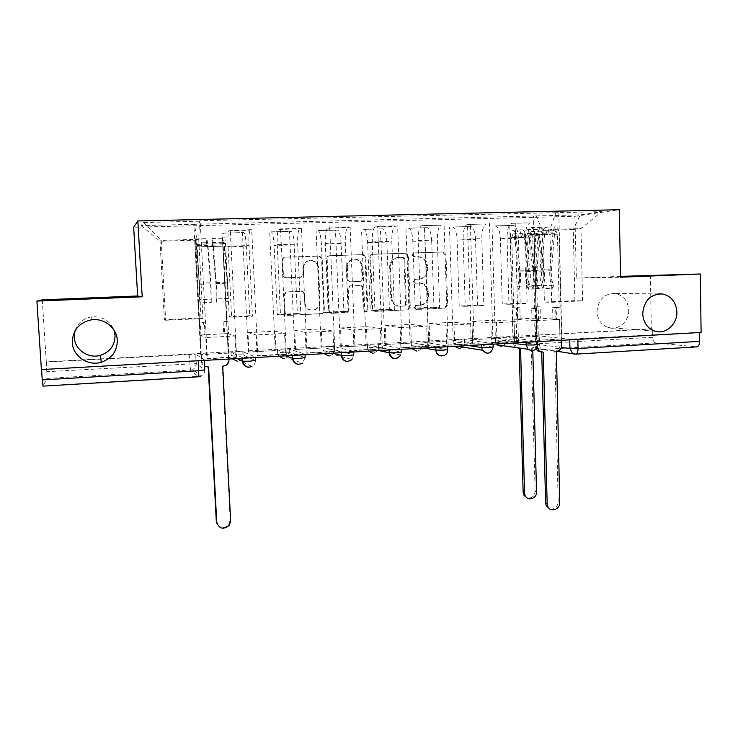 <?xml version="1.0" encoding="UTF-8"?>
<svg xmlns="http://www.w3.org/2000/svg" width="738" height="738" viewBox="0 0 738 738"><rect width="100%" height="100%" fill="white"/><g stroke="black" fill="none" stroke-linecap="round" stroke-linejoin="round"><path stroke-width="0.55" stroke-dasharray="3.69 2.77" d="M412.007 255.034L413.834 252.986L442.339 252.055L445.097 254.776L446.776 305.172L444.221 308.078L415.845 309.406L413.898 307.534L415.706 305.467L419.405 305.301C424.581 304.526 427.339 301.399 427.662 295.938L427.514 291.731L425.808 286.667C423.972 284.25 421.573 283.051 418.612 283.088L414.913 283.235L412.957 281.353L414.774 279.287L418.474 279.139C423.667 278.392 426.426 275.274 426.749 269.794L426.61 265.56C425.9 260.117 422.929 257.202 417.68 256.824L413.972 256.953L412.007 255.034L414.645 252.894L443.224 251.962L445.992 254.693L447.671 305.209L445.106 308.133L416.666 309.462L414.71 307.58L416.527 305.514L419.405 305.301M420.236 305.347C425.429 304.563 428.188 301.436 428.51 295.956L428.363 291.741L426.647 286.658C424.811 284.231 422.413 283.041 419.442 283.069L415.734 283.217L413.769 281.335L415.586 279.259L418.474 279.139M628.721 310.006C629.265 321.334 618.158 330.938 608.287 327.571C601.35 324.988 597.586 319.655 596.987 311.574C598.121 299.628 604.127 293.586 615.022 293.456C623.342 295.228 627.909 300.753 628.721 310.006M242.267 357.589L231.003 352.34L242.784 351.62L255.228 356.869L242.267 357.589L242.304 358.271M292.359 354.784L277.46 349.794C276.012 349.415 287.183 348.76 289.028 349.111L305.006 354.074L292.359 354.784L292.386 355.458M341.279 352.035L322.93 347.303C321.187 346.934 332.451 346.288 334.296 346.648L353.64 351.343L341.279 352.035L341.307 352.699M389.074 349.351L367.423 344.867C365.384 344.517 376.758 343.88 378.612 344.24L401.149 348.677L389.074 349.351L389.092 350.006M435.817 347.377L435.789 346.731L410.974 342.487C408.64 342.137 420.106 341.51 421.988 341.879L447.588 346.067L435.78 346.731L435.798 347.377M481.425 344.166L453.547 340.135L464.405 339.554L493.076 343.539L481.425 344.166L481.453 344.812M526.065 341.666L495.216 337.838L505.936 337.284L537.568 341.057L526.065 341.666L526.083 342.303M285.92 277.783C284.176 277.673 283.171 276.741 282.912 274.979L282.23 260.237C282.322 258.457 283.244 257.451 284.979 257.221L319.074 256.132L321.593 258.918L323.825 310.827L322.257 313.53L287.645 315.394C285.901 315.301 284.905 314.379 284.656 312.626L283.835 294.923L286.159 291.944L300.993 291.298C302.728 291.409 303.724 292.331 303.973 294.075L304.36 302.82C305.597 308.752 309.102 311.021 314.877 309.609C317.93 308.106 319.471 305.624 319.499 302.156L318.013 267.959C317.478 263.641 315.098 261.151 310.892 260.477C305.883 260.717 303.189 263.383 302.829 268.494L303.087 274.232L300.495 277.23L286.427 277.756C284.674 277.645 283.669 276.713 283.41 274.942L282.737 260.163C282.829 258.383 283.743 257.368 285.486 257.138L319.665 256.049L322.183 258.844L324.425 310.882L322.857 313.595L288.161 315.458C286.409 315.366 285.412 314.443 285.154 312.691L284.333 294.942L286.667 291.953L301.538 291.307C303.281 291.418 304.268 292.34 304.526 294.093L304.914 302.866L304.36 302.82M413.898 307.534L414.71 307.571M75.018 330.799C77.665 323.124 83.099 318.484 91.309 316.888C102.102 316.048 109.648 320.421 113.938 330.015M42.269 299.849L46.319 361.851L651.303 328.807L652.641 328.908L652.779 337.248L539.469 343.687L536.258 344.222L561.415 347.413M620.557 276.353L576.35 278.152L574.93 216.308L133.67 227.258M650.381 275.145L651.303 328.807M369.904 257.294C369.996 255.56 370.882 254.573 372.542 254.342L404.821 253.282L407.45 255.08L407.644 256.031L409.479 307.202L406.887 309.822L374.766 311.325C373.096 311.233 372.146 310.329 371.915 308.613L369.904 257.294L370.614 257.221C370.716 255.468 371.601 254.481 373.271 254.259L405.623 253.199L408.252 254.997L408.446 255.948L410.282 307.248L407.69 309.877L375.494 311.381C373.815 311.288 372.865 310.384 372.635 308.668L370.614 257.221M362.183 254.684L329.222 255.763C327.524 255.994 326.62 256.99 326.528 258.752L328.742 310.597C328.982 312.331 329.96 313.244 331.666 313.336L347.174 312.202L348.428 309.692L347.57 288.816L349.591 285.938L359.526 285.458C361.214 285.569 362.173 286.482 362.413 288.207L363.271 309.868C363.788 311.713 364.867 312.174 366.509 311.242L367.137 309.683L365.061 257.461L362.958 254.776L362.183 254.684L362.875 254.601L329.222 255.763M41.568 369.572L198.227 360.522L204.242 359.729L195.782 354.268L196.28 363.631L46.817 371.684L46.964 378.391L43.007 386.122L200.921 376.177C203.494 374.839 204.786 372.727 204.777 369.858L196.28 363.631C196.29 366.279 195.1 368.225 192.71 369.461C194.989 368.197 196.096 366.223 196.013 363.548L195.782 354.268M46.319 361.851L46.817 371.684M652.641 328.908L539.247 335.107L536.037 335.587L569.718 339.212L569.736 339.84M655.565 342.884L541.821 349.517L575.603 354.148L696.598 346.888L655.565 342.884C653.923 342.395 653.001 340.522 652.779 337.248M699.523 332.534L701.1 332.451M518.408 238.153C517.901 230.247 516.176 225.994 513.233 225.385L495.355 225.865C498.196 226.474 499.866 230.754 500.373 238.697L502.264 304.019L508.934 304.277L507.043 237.885C507.098 229.509 508.666 224.647 511.748 223.319L530.271 222.83C527.07 224.158 525.428 229.001 525.345 237.341L527.126 303.438L520.198 303.189L518.408 238.153L500.373 238.697M536.95 340.347L561.867 338.954L536.95 340.347L533.851 222.295M535.188 340.135L534.672 320.744L513.999 319.213L537.827 318.013L538.316 336.399L514.515 337.7L513.999 319.213M514.515 337.7L512.928 337.515L509.783 225.893M495.355 338.484L471.139 339.812L495.355 338.484L492.043 226.363M496.886 338.677L496.342 320.098L516.24 321.685L490.816 322.976L491.407 342.589L516.784 341.168L516.24 321.685M516.784 341.168L518.482 341.38L515.198 222.784M475.512 239.444C475.004 231.446 473.409 227.138 470.724 226.52L452.459 227.009C455.032 227.636 456.573 231.963 457.08 239.988L459.211 306.012L465.244 306.316L463.113 239.195C463.104 230.726 464.488 225.819 467.265 224.481L486.204 223.983C483.298 225.321 481.831 230.21 481.813 238.642L483.842 305.449L477.541 305.163L475.512 239.444L457.08 239.988M518.482 341.38L493.012 342.801L489.46 223.457M493.012 342.801L491.407 342.589M472.588 340.006L471.997 321.325L490.816 322.976M471.139 339.812L467.588 227.018M453.197 340.799L428.464 342.155L453.197 340.799L449.47 227.507M454.58 341.002L453.962 322.229L471.969 323.936L445.983 325.264L446.647 345.089L472.588 343.64L471.969 323.936M472.588 343.64L474.128 343.862L470.383 223.946M431.675 240.754C431.158 232.673 429.7 228.319 427.293 227.682L408.64 228.18C410.918 228.826 412.321 233.199 412.837 241.317L415.226 308.05L420.595 308.392L418.197 240.533C418.123 231.972 419.322 227.018 421.785 225.671L441.149 225.164C438.556 226.511 437.274 231.437 437.32 239.961L439.608 307.506L433.953 307.183L431.675 240.754L412.837 241.317M474.128 343.862L448.086 345.319L444.064 224.638M448.086 345.319L446.647 345.089M429.765 342.358L429.11 323.484L445.983 325.264M428.464 342.155L424.488 228.171M410.134 343.161L384.876 344.545L410.134 343.161L405.983 228.669M411.37 343.373L410.679 324.416L426.712 326.242L400.125 327.598L400.872 347.644L427.403 346.159L426.712 326.242M427.403 346.159L428.778 346.399L424.553 225.145M386.869 242.092C386.352 233.928 385.033 229.518 382.921 228.863L363.852 229.37C365.845 230.035 367.1 234.463 367.616 242.673L370.273 310.135L374.941 310.514L372.266 241.907C372.127 233.245 373.124 228.245 375.255 226.889L377.662 226.363L397.625 225.846L395.07 226.372C392.8 227.719 391.712 232.701 391.823 241.317L394.378 309.609L389.415 309.25L386.869 242.092L367.616 242.673M428.778 346.399L402.136 347.893L397.625 225.846M402.136 347.893L400.872 347.644M386.02 344.766L385.282 325.689L400.125 327.598M384.876 344.545L380.457 229.352M366.149 345.578L340.338 346.989L366.149 345.578L361.546 229.859M367.22 345.799L366.463 326.639L380.411 328.604L353.216 329.987L354.046 350.264L381.186 348.742L380.411 328.604M381.186 348.742L382.385 348.991L377.662 226.363M341.067 243.466C340.541 235.21 339.379 230.745 337.561 230.081L318.069 230.597C319.757 231.271 320.855 235.763 321.381 244.057L324.314 312.266L328.253 312.681L325.283 243.3C325.08 234.546 325.873 229.49 327.654 228.134L350.116 227.083L347.93 227.608C345.993 228.964 345.116 233.992 345.292 242.71L348.133 311.759L343.88 311.362L341.067 243.466L321.381 244.057M382.385 348.991L355.135 350.522L350.116 227.083M355.135 350.522L354.046 350.264M341.316 347.229L340.513 327.94L353.216 329.987M340.338 346.989L335.467 230.56M321.205 348.041L294.822 349.489L321.205 348.041L316.132 231.077M322.109 348.281L321.27 328.908L333.05 331.021L305.228 332.441L306.141 352.939L333.908 351.389L333.05 331.021M333.908 351.389L334.923 351.648L329.674 227.618M294.231 244.868C293.706 236.52 292.691 232 291.187 231.317L271.261 231.852C272.617 232.544 273.567 237.083 274.093 245.477L277.313 314.453L280.486 314.905L277.23 244.739C276.953 235.883 277.525 230.773 278.936 229.407L280.56 228.9L301.482 228.356L299.683 228.863C298.115 230.228 297.451 235.311 297.691 244.13L300.827 313.954L297.322 313.521L294.231 244.868L274.093 245.477M334.923 351.648L307.036 353.207L301.482 228.356M307.036 353.207L306.141 352.939M295.634 349.738L294.748 330.246L305.228 332.441M294.822 349.489L289.471 231.797M275.265 350.568L248.3 352.044L275.265 350.568L269.711 232.322M276.003 350.818L275.08 331.233L284.582 333.493L256.104 334.941L257.11 355.679L285.532 354.092L284.582 333.493M285.532 354.092L286.353 354.369L280.56 228.9M246.317 246.308C245.791 237.857 244.942 233.282 243.771 232.581L223.383 233.125C224.417 233.835 225.191 238.439 225.717 246.926L229.241 316.676L231.612 317.174L228.042 246.206C227.691 237.249 228.033 232.083 229.066 230.717L251.686 229.647L250.311 230.164C249.112 231.529 248.669 236.667 248.992 245.579L252.433 316.205L249.712 315.726L246.317 246.308L225.717 246.926M286.353 354.369L257.811 355.965L251.686 229.647M257.811 355.965L257.11 355.679M248.927 352.303L247.959 332.598L256.104 334.941M248.3 352.044L242.451 233.06M228.31 353.142L200.736 354.655L228.31 353.142L222.239 233.595M228.854 353.41L227.857 333.613L234.97 336.021L205.81 337.506L206.917 358.483L236.012 356.851L234.97 336.021M236.012 356.851L236.63 357.155L230.265 230.21M249.712 315.726L229.241 316.676M297.322 313.521L277.313 314.453M343.88 311.362L324.314 312.266M389.415 309.25L370.273 310.135M433.953 307.183L415.226 308.05M477.541 305.163L459.211 306.012M520.198 303.189L502.264 304.019M231.612 317.174L252.433 316.205M280.486 314.905L300.827 313.954M328.253 312.681L348.133 311.759M374.941 310.514L394.378 309.609M420.595 308.392L439.608 307.506M465.244 306.316L483.842 305.449M508.934 304.277L527.126 303.438M551.673 302.294L582.605 300.855L574.902 300.652L573.251 229.564L542.568 230.431L544.404 302.063L551.673 302.294L549.856 229.49L580.972 228.623L573.251 229.564L580.317 214.85L601.793 211.621L555.88 212.719L549.856 229.49M574.902 300.652L544.404 302.063M582.605 300.855L580.972 228.623L601.793 211.621M198.734 239.324L202.904 318.512L201.013 317.986L164.38 319.683L160.017 241.215L161.207 240.376L198.734 239.324L199.435 221.197L200.164 220.736L555.88 212.719M199.435 221.197L143.467 222.525L141.106 225.607L194.509 224.297L196.898 240.173L160.017 241.215L141.106 225.607M542.568 230.431L536.12 215.939L194.509 224.297M536.12 215.939L580.317 214.85M574.93 216.308L619.256 209.703M576.35 278.152L620.575 277.239M164.38 319.683L165.644 320.246L161.207 240.376L143.467 222.525M201.013 317.986L196.898 240.173M165.644 320.246L202.904 318.512M512.928 337.515L536.637 336.214L533.491 216.363M536.637 336.214L538.316 336.399M560.013 338.751L559.542 319.48L537.827 318.013M561.867 338.954L558.786 212.249M236.63 357.155L207.406 358.788L200.164 220.736M200.736 354.655L193.854 224.712M559.542 319.48L534.672 320.744M207.406 358.788L206.917 358.483M201.179 354.932L200.127 335.006L205.81 337.506M46.18 362.054L195.515 354.194M699.523 332.331L569.718 339.212M471.997 321.325L496.342 320.098M429.11 323.484L453.962 322.229M385.282 325.689L410.679 324.416M340.513 327.94L366.463 326.639M294.748 330.246L321.27 328.908M247.959 332.598L275.08 331.233M200.127 335.006L227.857 333.613M412.828 254.951L414.793 256.87L418.511 256.75C423.769 257.119 426.749 260.044 427.459 265.505L426.61 265.56M419.304 279.112C424.507 278.364 427.274 275.237 427.606 269.748L427.459 265.505M413.769 281.335L412.957 281.353M401.979 257.359L403.437 257.986L403.954 259.278L405.586 303.955L403.769 306.021L399.839 306.196C394.562 305.892 391.546 303.014 390.808 297.543L389.655 266.898C389.978 261.353 392.773 258.217 398.04 257.488L402.773 257.276L404.23 257.913L404.756 259.204L403.954 259.278M402.773 257.276L398.824 257.414C393.548 258.143 390.743 261.289 390.411 266.842L391.574 297.571C392.312 303.05 395.328 305.938 400.623 306.242L404.562 306.067L406.352 304.453L404.756 259.204M362.875 254.601L363.659 254.684L365.771 257.377L367.838 309.739L367.21 311.298C365.568 312.239 364.489 311.777 363.972 309.923L363.105 288.207C362.865 286.482 361.906 285.56 360.218 285.458L350.255 285.938L348.225 288.816L349.083 309.748L347.838 312.266L332.284 313.401C330.578 313.309 329.6 312.395 329.351 310.661L327.137 258.678C327.238 256.907 328.133 255.911 329.84 255.68M346.675 267.073C347.128 261.741 349.95 259.121 355.135 259.204C358.963 260.09 361.103 262.534 361.546 266.547L362.026 278.494L359.932 281.381L350.07 281.824C348.373 281.722 347.404 280.8 347.164 279.065L346.675 267.073L347.33 267.027C347.792 261.676 350.624 259.047 355.817 259.13C359.655 260.016 361.795 262.47 362.238 266.492L361.546 266.547M347.33 267.027L347.829 279.047C348.068 280.781 349.037 281.704 350.734 281.815L360.624 281.363L362.718 278.466L362.238 266.492M304.914 302.866C306.15 308.807 309.665 311.076 315.458 309.665C318.521 308.152 320.061 305.67 320.089 302.193L318.604 267.903C318.069 263.577 315.679 261.086 311.464 260.413C306.436 260.643 303.742 263.318 303.383 268.447L303.641 274.195L301.039 277.202L286.427 277.756M543.269 352.22L541.055 352.035M536.139 348.779L534.93 320.744L538.546 320.56L532.015 320.532L531.701 308.641L538.233 308.604L538.546 320.56M534.93 320.744L532.015 320.532M555.954 319.674L559.524 319.489L552.919 319.462L555.954 319.674L555.659 307.764L559.238 307.598L557.448 234.25L555.926 230.809L554.533 233.642L551.369 270.735C550.982 276.51 551.747 281.335 553.666 285.209L543.823 285.624C541.932 281.741 541.175 276.907 541.544 271.114L544.598 233.928L545.972 231.095L547.458 234.536L534.201 234.785L537.172 347.137M534.616 308.779L532.67 234.97L531.212 231.511L529.893 234.352L526.997 271.667C526.655 277.488 527.393 282.34 529.229 286.243L528.39 289.268C526.056 284.287 525.105 278.106 525.548 270.708L528.408 233.503C528.786 229.878 529.709 227.904 531.166 227.581C532.91 227.922 533.915 230.321 534.201 234.785M529.229 286.243L539.155 285.818C537.282 281.934 536.526 277.091 536.886 271.289L539.893 234.066L541.249 231.225L542.725 234.675L532.67 234.97M539.155 285.818L538.288 288.835L528.39 289.268M538.288 288.835C535.908 283.881 534.958 277.709 535.41 270.339L538.389 233.217C538.777 229.592 539.718 227.627 541.212 227.304C542.984 227.645 544.007 230.044 544.293 234.49L549.044 234.352C548.758 229.905 547.716 227.516 545.935 227.175C544.423 227.498 543.472 229.463 543.085 233.079L540.05 270.154C539.589 277.525 540.548 283.687 542.947 288.641L543.823 285.624M559.524 319.489L560.151 344.987C559.911 348.594 558.131 350.679 554.81 351.233L558.14 501.895C557.467 507.163 554.681 509.506 549.81 508.943M553.666 285.209L552.771 288.217L542.947 288.641M552.771 288.217C550.336 283.281 549.358 277.137 549.847 269.785L552.983 232.793C553.389 229.186 554.358 227.221 555.899 226.898C557.716 227.239 558.767 229.629 559.053 234.066L561.636 340.301M552.919 319.462L552.624 307.635L556.175 307.469L556.47 319.286M556.175 307.469L559.238 307.598M552.624 307.635L555.659 307.764M531.701 308.641L538.233 308.604M535.299 308.466L535.604 320.347M557.448 234.25L549.044 234.352L559.053 234.066M555.982 351.472L554.395 351.251M517.486 319.028L514.026 319.194L520.179 319.222L517.486 319.028L517.172 307.635L513.703 307.792L511.738 237.507L512.965 233.872L514.238 236.28L523.925 235.994L522.624 233.595L521.369 237.212L525.899 237.083L527.172 233.457L528.482 235.865L533.214 271.427C533.86 277.11 533.38 281.861 531.775 285.689L541.388 285.283L542.393 288.217C544.496 283.337 545.133 277.267 544.303 270.007L539.496 234.416C538.98 231.234 538.057 229.573 536.72 229.435C534.976 229.988 534.072 232.498 534.017 236.963L536.775 342.137C536.554 345.569 534.847 347.543 531.683 348.059L533.113 348.262C536.295 347.736 537.993 345.753 538.223 342.321L537.587 318.013L534.164 318.189L540.4 318.198L540.105 306.796L533.86 306.842L534.164 318.189M537.587 318.013L540.4 318.198M537.292 306.676L535.465 236.797L536.766 233.18L538.094 235.579L542.882 271.049C543.528 276.722 543.03 281.464 541.388 285.283M531.775 285.689L532.762 288.623L542.393 288.217M532.762 288.623C534.819 283.743 535.437 277.654 534.616 270.376L529.856 234.702C529.349 231.511 528.436 229.841 527.126 229.702C525.41 230.256 524.534 232.774 524.478 237.249L534.017 236.963M514.026 319.194L514.709 343.64L516.443 347.635M516.72 347.875L520.576 348.982L516.72 347.875M532.781 350.651L532.716 348.281M523.925 235.994L528.639 271.602C529.284 277.294 528.805 282.054 527.227 285.883L528.205 288.826C530.235 283.936 530.843 277.839 530.022 270.551L525.281 234.832C524.773 231.64 523.879 229.97 522.578 229.832C520.88 230.385 520.013 232.904 519.958 237.387L535.465 236.797M514.238 236.28L518.906 271.971C519.543 277.682 519.091 282.451 517.541 286.289L527.227 285.883M517.541 286.289L518.5 289.241L528.205 288.826M518.5 289.241C520.493 284.342 521.074 278.235 520.262 270.92L515.567 235.118C515.069 231.907 514.183 230.238 512.91 230.099C511.25 230.653 510.401 233.171 510.355 237.673L513.334 343.465L514.709 343.64M531.286 348.087L535.115 491.305C534.46 496.333 531.794 498.556 527.107 497.965M515.059 347.432L513.334 343.465M520.179 319.222L519.866 307.755L516.388 307.921L516.701 319.397M516.388 307.921L513.703 307.792M519.866 307.755L517.172 307.635M540.105 306.796L533.86 306.842M536.655 306.962L536.96 318.373M511.738 237.507L519.958 237.387L510.355 237.673M204.278 334.784L200.247 334.987L205.035 335.107L204.278 334.784L203.633 322.506L199.601 322.7L195.736 243.023L196.207 245.653L207.498 245.32L207 242.691L206.806 246.575L212.092 246.418L212.304 242.544L215.939 283.632L216.179 298.964L227.378 298.493L227.839 301.685C228.3 296.501 228.217 289.969 227.618 282.11L224.417 243.614L223.291 238.18C222.756 238.734 222.581 241.418 222.765 246.234L228.512 359.526C228.531 362.09 227.415 364 225.164 365.273L222.728 366.233M228.955 359.028L227.664 333.604L223.679 333.807L228.586 333.917L227.959 321.62L223.061 321.584L223.679 333.807M227.664 333.604L228.586 333.917M227.046 321.399L223.227 246.086L223.476 242.221L224.02 244.831L227.203 283.198L227.378 298.493M216.179 298.964L216.612 302.165L227.839 301.685M216.612 302.165C217.009 296.971 216.907 290.431 216.308 282.543L213.171 243.937L212.11 238.494L211.668 246.566L222.765 246.234M200.247 334.987L201.64 361.325L204.583 366.196M207.498 245.32L210.598 283.844L211.289 302.396L210.948 282.746L207.839 244.094L206.806 238.642L206.409 246.723L223.227 246.086M196.207 245.653L199.232 284.278L199.574 299.665L210.865 299.194M199.574 299.665L199.98 302.875L211.289 302.396M199.98 302.875L199.555 283.189L196.511 244.426L195.542 238.955L195.229 247.055L201.64 361.325M222.276 365.956L230.173 519.995L228.808 524.487C224.749 528.445 220.902 528.417 217.258 524.395M208.208 367.072L207.738 366.795C203.992 366.648 201.834 364.738 201.262 361.066M205.035 335.107L204.389 322.746L200.33 322.93L200.985 335.31M200.33 322.93L199.601 322.7M204.389 322.746L203.633 322.506M227.959 321.62L223.061 321.584M223.946 321.814L224.573 334.12M195.588 246.907L206.806 246.575L195.229 247.055M414.645 252.894L413.834 252.986M416.527 305.514L415.706 305.467M415.586 279.259L414.774 279.287M255.228 356.869L255.256 357.543M305.006 354.074L305.043 354.738M353.64 351.343L353.668 352.008M401.149 348.677L401.177 349.332M447.717 349.729L422.099 345.033C420.217 344.646 408.76 345.283 411.084 345.642L424.258 348.032M447.615 346.712L447.698 349.461C447.468 353.225 445.567 355.402 442.007 355.984M493.187 347.146L464.497 342.681C462.412 342.321 451.37 342.912 453.649 343.262L468.492 345.541M492.966 343.521L493.067 346.878C492.836 350.596 490.973 352.746 487.495 353.317L487.034 353.327M537.661 344.618L506.028 340.375L495.309 340.938L511.775 343.105M537.347 341.03L537.439 344.351C537.199 348.032 535.373 350.153 531.969 350.716L531.545 350.725M204.242 359.729L204.278 360.412M46.964 378.391L190.478 370.015L198.504 376.786M536.277 335.624L536.498 344.259L538.906 348.742L541.821 349.517C540.474 349 539.69 347.054 539.469 343.687L539.247 335.107M278.936 229.407L299.683 228.863M327.654 228.134L347.93 227.608M375.255 226.889L395.07 226.372M421.785 225.671L441.149 225.164M467.265 224.481L486.204 223.983M511.748 223.319L530.271 222.83M229.066 230.717L250.311 230.164M231.003 352.34L231.169 355.633L237.147 358.567M248.42 367.256L251.944 366.5C254.259 365.125 255.413 363.105 255.394 360.421L242.94 354.913C241.105 354.544 230.007 355.227 231.169 355.633L232.295 358.834M243.014 351.675L243.171 354.969L242.378 358.271M277.46 349.794L277.617 353.05L285.523 355.836M298.42 364.341L302.423 363.188L305.163 357.589L289.185 352.358C287.331 351.989 276.169 352.663 277.617 353.05L278.715 356.223M289.213 349.148L289.37 352.404L286.824 357.579L289.185 352.358L289.028 349.111M322.93 347.303L323.069 350.532L332.81 353.179M347.229 361.491L352.026 359.535L353.779 354.812L334.434 349.867C332.58 349.489 321.325 350.144 323.069 350.532L324.13 353.668M334.425 346.675L334.563 349.895L332.93 354.258L334.434 349.867L334.296 346.648M367.423 344.867L367.542 348.059L379.037 350.578M394.913 358.705L395.485 358.705C397.883 358.465 399.627 357.22 400.725 354.987L401.278 352.109L378.732 347.423C376.878 347.044 365.504 347.69 367.542 348.059L368.576 351.168M378.677 344.249L378.29 350.098L378.612 344.24M410.974 342.487L412.081 348.714M421.988 341.879L422.099 345.033C421.896 348.521 420.125 350.541 416.804 351.076M453.612 340.144L454.682 346.316M464.405 339.554L464.497 342.681L462.772 347.072M495.373 337.866L496.406 343.973M505.936 337.284L506.028 340.375C505.991 342.792 504.958 344.581 502.947 345.735M228.042 246.206L248.992 245.579M277.23 244.739L297.691 244.13M271.169 231.861L291.095 231.335M325.283 243.3L345.292 242.71M317.958 230.616L337.441 230.09M372.266 241.907L391.823 241.317M363.714 229.389L382.773 228.881M418.197 240.533L437.32 239.961M408.483 228.199L427.136 227.701M463.113 239.195L481.813 238.642M452.293 227.027L470.549 226.538M507.043 237.885L525.345 237.341M495.17 225.883L513.039 225.404M223.319 233.143L243.697 232.599M373.41 353.539L378.29 350.098L389.194 352.469M329.074 356.067L332.93 354.258L352.026 359.535M283.77 358.65L286.824 357.579L302.423 363.188M237.479 361.279L239.97 360.587L242.304 358.382M189.131 354.24L190.478 370.015L192.71 369.461L200.921 376.177M418.511 256.75L417.68 256.824M427.606 269.748L426.749 269.794M415.734 283.217L414.913 283.235M419.442 283.069L418.612 283.088M428.363 291.741L427.514 291.731M428.51 295.956L427.662 295.938M416.666 309.462L415.845 309.406M445.106 308.133L444.221 308.078M447.671 305.209L446.776 305.172M445.992 254.693L445.097 254.776M443.224 251.962L442.339 252.055M414.793 256.87L413.972 256.953M372.635 308.668L371.915 308.613M375.494 311.381L374.766 311.325M407.69 309.877L406.887 309.822M410.291 306.934L409.489 306.888M408.446 255.948L407.644 256.031M405.623 253.199L404.821 253.282M373.271 254.259L372.542 254.342M406.389 304.001L405.586 303.955M404.562 306.067L403.769 306.021M400.623 306.242L399.839 306.196M391.574 297.571L390.808 297.543M390.411 266.842L389.655 266.898M398.824 257.414L398.04 257.488M327.137 258.678L326.528 258.752M329.351 310.661L328.742 310.597M332.284 313.401L331.666 313.336M346.417 312.737L345.762 312.681M349.083 309.748L348.428 309.692M348.225 288.816L347.57 288.816M350.901 285.827L350.236 285.837M360.218 285.458L359.526 285.458M363.105 288.207L362.413 288.207M363.972 309.923L363.271 309.868M367.838 309.739L367.137 309.683M365.771 257.377L365.061 257.461M362.718 278.466L362.026 278.494M360.061 281.446L359.369 281.464M350.734 281.815L350.07 281.824M347.829 279.047L347.164 279.065M300.91 277.211L300.366 277.239M303.641 274.195L303.087 274.232M303.383 268.447L302.829 268.494M318.604 267.903L318.013 267.959M320.089 302.193L319.499 302.156M304.526 294.093L303.973 294.075M301.538 291.307L300.993 291.298M287.082 291.907L286.565 291.897M284.333 294.942L283.835 294.923M285.154 312.691L284.656 312.626M288.161 315.458L287.645 315.394M321.731 313.89L321.131 313.825M324.425 310.882L323.825 310.827M322.183 258.844L321.593 258.918M319.231 256.031L318.641 256.114M285.486 257.138L284.979 257.221M282.737 260.163L282.23 260.237M283.41 274.942L282.912 274.979M542.854 352.247L541.305 352.026M539.893 234.066L529.893 234.352M536.886 271.289L526.997 271.667M535.41 270.339L525.548 270.708M538.389 233.217L528.408 233.503M554.533 233.642L544.598 233.928M551.369 270.735L541.544 271.114M549.847 269.785L540.05 270.154M552.983 232.793L543.085 233.079M561.756 345.181L560.151 344.987M537.135 346.602L535.604 346.399M556.397 351.445L554.81 351.233M559.727 502.624L558.14 501.895M531.683 348.059L533.113 348.262M528.482 235.865L538.094 235.579M533.214 271.427L542.882 271.049M534.616 270.376L544.303 270.007M529.856 234.702L539.496 234.416M518.906 271.971L528.639 271.602M520.262 270.92L530.022 270.551M515.567 235.118L525.281 234.832M536.775 342.137L538.223 342.321M518.777 348.806L520.17 349.009M535.115 491.305L536.544 491.96M222.728 365.928L223.19 366.205M212.812 245.164L224.02 244.831M215.939 283.632L227.203 283.198M216.308 282.543L227.618 282.11M213.171 243.937L224.417 243.614M199.232 284.278L210.598 283.844M199.555 283.189L210.948 282.746M196.511 244.426L207.839 244.094M228.512 359.526L228.992 359.775M230.173 519.995L230.653 520.807M654.818 331.141L608.287 327.571M493.076 343.539L493.095 344.157M537.568 341.057L537.587 341.648M495.216 337.838L495.309 340.938L496.36 343.973M453.547 340.135L454.34 345.725L457.163 346.177M389.175 349.369L389.203 350.006M341.463 352.072L341.482 352.69M292.608 354.84L292.635 355.439M242.784 351.62L242.94 354.913C243.023 357.413 242.027 359.305 239.97 360.587L251.944 366.5M242.571 357.662L242.608 358.253M400.725 354.987L391.361 352.949M223.383 233.125L243.771 232.581M495.355 225.865L513.233 225.385M452.459 227.009L470.724 226.52M408.64 228.18L427.293 227.682M363.852 229.37L382.921 228.863M318.069 230.597L337.561 230.081M271.261 231.852L291.187 231.317M536.037 335.587L536.258 344.222L538.906 348.742L557.476 351.27M658.628 293.899L615.022 293.456M91.106 319.886L91.309 316.888M426.647 286.658L425.808 286.667M410.282 307.248L409.479 307.202M408.252 254.997L407.45 255.08M404.23 257.913L403.437 257.986M406.352 304.453L405.559 304.407M347.838 312.266L347.174 312.202M350.255 285.938L349.591 285.938M367.21 311.298L366.509 311.242M355.817 259.13L355.135 259.204M360.624 281.363L359.932 281.381M363.659 254.684L362.958 254.776M301.039 277.202L300.495 277.23M311.464 260.413L310.892 260.477M315.458 309.665L314.877 309.609M286.667 291.953L286.159 291.944M322.857 313.595L322.257 313.53M319.665 256.049L319.074 256.132M541.249 231.225L531.212 231.511M541.212 227.304L531.166 227.581M555.926 230.809L545.972 231.095M555.899 226.898L545.935 227.175M527.172 233.457L536.766 233.18M527.126 229.702L536.72 229.435M512.965 233.872L522.624 233.595M512.91 230.099L522.578 229.832M212.304 242.544L223.476 242.221M212.11 238.494L223.291 238.18M195.736 243.023L207 242.691M195.542 238.955L206.806 238.642M225.164 365.273L225.634 365.541M228.808 524.487L229.278 525.308"/><path stroke-width="1.11" d="M113.938 330.015L115.045 335.393C114.962 345.292 110.11 351.925 100.497 355.319C88.514 359.055 74.686 349.701 74.27 337.414L75.018 330.799M117.296 340.273C117.204 351.187 111.853 358.52 101.244 362.266C88.034 366.417 72.748 356.122 72.296 342.552C72.592 330.347 78.865 322.792 91.106 319.886C103.883 317.626 116.881 327.838 117.296 340.273M676.884 311.98C677.429 324.333 665.436 334.803 654.818 331.141C647.355 328.336 643.324 322.524 642.706 313.705C643.97 300.68 650.473 294.093 662.198 293.936C671.156 295.883 676.045 301.888 676.884 311.98M36.9 301.086L142.203 296.787L137.849 220.957L133.67 227.258L137.637 295.975L42.269 299.849L36.9 301.086L41.402 369.581L701.1 332.451L700.325 273.983L620.557 276.353M137.849 220.957L619.256 209.703L620.575 277.239L700.325 273.983M43.007 386.122L42.25 379.904L198.771 370.725L204.777 369.858L204.278 360.412M41.568 369.572L42.25 379.904M699.523 332.534L699.642 341.362C699.532 344.628 698.618 346.463 696.893 346.888L696.598 346.888M137.637 295.975L142.203 296.787M537.172 347.137L539.238 351.057L543.269 352.22L547.172 503.851L547.78 506.508C550.327 512.762 560.216 509.515 559.727 502.624L556.397 351.445C559.727 350.891 561.507 348.806 561.756 345.181L561.636 340.301M549.81 508.943L546.24 505.77L545.631 503.113L541.72 352.192M541.055 352.035L537.698 350.836L536.139 348.779M520.576 348.982L524.543 493.095L525.133 495.622C527.569 501.572 537.024 498.519 536.544 491.96L532.781 350.651M527.107 497.965L523.74 494.958L523.15 492.43L519.183 348.963M204.583 366.196L208.605 367.044L216.723 522.117C219.177 528.906 223.356 529.967 229.278 525.308L230.653 520.807L222.728 366.233L225.634 365.541C227.885 364.268 229.011 362.349 228.992 359.775L228.955 359.028M217.258 524.395L216.299 521.305L208.208 367.072M237.147 358.567L242.756 361.233L249.831 361.214L255.394 360.421L255.256 357.543M285.523 355.836L292.765 358.364L300.034 358.345L305.163 357.589L305.043 354.738M332.81 353.179L341.602 355.559L349.056 355.55L353.779 354.812L353.668 352.008M379.037 350.578L389.304 352.819L396.943 352.81L401.278 352.109L401.177 349.332M424.258 348.032L435.909 350.144L443.732 350.144L447.708 349.471L447.615 346.712M468.492 345.541L481.536 347.533L489.469 347.533L493.178 346.897L493.095 344.157M511.775 343.105L526.157 344.997L534.183 344.978L537.651 344.388L537.587 341.648M561.415 347.413L569.939 348.493L578.038 348.493L699.642 341.362M569.736 339.84L569.939 348.493L572.494 353.308L575.852 354.157C577.264 353.742 577.992 351.851 578.038 348.493L577.836 339.388M242.304 358.271L242.442 361.159C242.913 364.692 244.905 366.721 248.42 367.256M292.386 355.458L292.516 358.308C292.968 361.832 294.942 363.843 298.42 364.341M341.307 352.699L341.426 355.522C341.86 359.037 343.797 361.03 347.229 361.491M389.092 350.006L389.203 352.801C389.627 356.306 391.527 358.271 394.913 358.705M435.798 347.377L435.89 350.135C436.379 353.871 438.418 355.817 442.007 355.984M481.453 344.812L482.191 350.172L487.034 353.327M526.083 342.303L526.157 344.997L528.011 349.259L531.545 350.725M496.406 343.973L497.209 344.923L500.918 346.288L502.947 345.735M454.682 346.316L459.304 348.65L462.772 347.072M412.081 348.714L416.804 351.076M368.576 351.168L373.41 353.539M324.13 353.668L329.074 356.067M278.715 356.223L283.77 358.65M232.295 358.834L237.479 361.279M198.245 360.753L198.559 376.804L200.921 376.177M198.504 376.786L42.97 386.14M575.603 354.148L696.893 346.888M575.179 354.157L557.476 351.27M547.172 503.851L545.631 503.113M523.15 492.43L524.543 493.095M216.299 521.305L216.723 522.117M101.244 362.266L100.497 355.319M496.36 343.973L497.209 344.923L528.011 349.259C533.14 351.934 536.36 350.384 537.661 344.618M435.817 347.377L435.909 350.144C436.093 357.948 448.169 357.506 447.717 349.729M389.203 350.006L389.304 352.819C392.127 359.664 395.937 360.384 400.725 354.987M341.482 352.69L341.602 355.559C343.521 361.565 346.989 362.884 352.026 359.535M292.635 355.439L292.765 358.364C294.277 363.852 297.497 365.458 302.423 363.188M242.608 358.253L242.756 361.233C244.066 366.417 247.129 368.17 251.944 366.5M457.163 346.177L482.191 350.172C487.366 354.969 491.038 353.963 493.187 347.146M391.361 352.949L389.194 352.469M662.198 293.936L658.628 293.899M539.238 351.057L537.698 350.836M547.78 506.508L546.24 505.77M523.74 494.958L525.133 495.622"/></g></svg>
